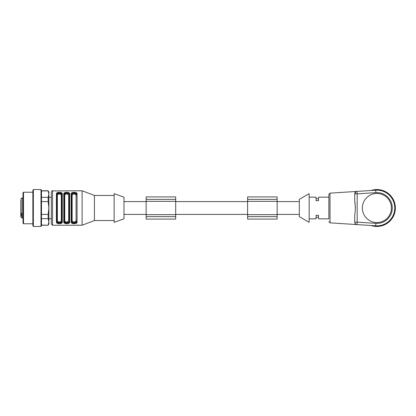 <?xml version="1.0" encoding="UTF-8"?>
<svg xmlns="http://www.w3.org/2000/svg" width="416" height="416" viewBox="0 0 416 416"><rect width="100%" height="100%" fill="white"/><g stroke="black" fill="none" stroke-linecap="round" stroke-linejoin="round"><path stroke-width="0.62" d="M175.692 201.599L247.603 201.599M123.984 214.401L146.146 214.401M41.486 225.061L48.162 225.238L48.875 224.006L48.875 191.994L48.162 190.762L41.486 190.762M123.984 218.837L123.984 197.163L114.13 193.653L114.13 222.347L123.984 218.837M114.13 220.558L94.432 220.558L82.118 225.238L52.567 225.238L51.334 224.006L51.334 191.994C51.839 190.934 52.25 190.523 52.567 190.762L52.567 225.238M82.118 225.238L82.118 190.762L55.307 190.934M77.808 225.061L78.146 225.066M71.157 221.941L71.157 194.059C70.616 191.766 77.6 191.734 77.069 194.059L77.069 221.941C77.615 224.234 70.632 224.266 71.157 221.941A0.494 0.4 0 0 0 71.651 221.541C71.578 223.792 76.648 223.792 76.575 221.541C76.648 223.792 71.578 223.792 71.651 221.541L71.651 194.766C71.365 193.123 76.846 193.107 76.575 194.766L76.575 194.459C76.648 192.208 71.578 192.208 71.651 194.459A0.494 0.4 -0 0 0 71.157 194.059L71.906 192.79M64.522 192.79L63.773 194.059C63.227 191.766 70.21 191.734 69.68 194.059L69.68 221.941C70.226 224.234 63.242 224.266 63.773 221.941A0.494 0.4 -0 0 0 64.262 221.541C64.194 223.792 69.264 223.792 69.191 221.541L69.191 194.459C69.264 192.208 64.194 192.208 64.262 194.459L64.262 221.541C64.194 223.792 69.264 223.792 69.191 221.541A0.494 0.4 -0 0 0 69.68 221.941L68.931 223.21M57.132 192.79L56.384 194.059C55.838 191.766 62.826 191.734 62.296 194.059A0.494 0.4 180 0 0 61.802 194.459C61.875 192.208 56.805 192.208 56.878 194.459L57.023 221.712M61.547 223.21L62.296 221.941C62.837 224.234 55.853 224.266 56.384 221.941L56.384 194.059A0.494 0.4 0 0 1 56.878 194.459L56.878 194.766C56.586 193.123 62.072 193.107 61.802 194.766L61.646 194.282M76.32 223.21L77.069 221.941A0.494 0.4 -0 0 1 76.575 221.541M52.567 190.762L55.645 190.939M76.086 195.161C74.76 193.565 73.45 193.565 72.145 195.161L72.145 220.839C73.466 222.435 74.781 222.435 76.086 220.839L76.086 195.161A0.494 0.395 0 0 0 76.575 194.766L76.424 194.282M76.575 221.234A0.494 0.395 0 0 0 76.086 220.839A0.494 0.395 0 0 1 76.575 221.234C76.866 222.877 71.38 222.893 71.651 221.234L71.802 221.712M61.308 220.839A0.494 0.395 0 0 1 61.802 221.234C62.088 222.877 56.607 222.893 56.878 221.234A0.494 0.395 180 0 1 57.366 220.839C58.692 222.435 60.003 222.435 61.308 220.839L61.308 195.161A0.494 0.395 180 0 0 61.802 194.766L61.802 221.541C61.875 223.792 56.805 223.792 56.878 221.541C56.805 223.792 61.875 223.792 61.802 221.541A0.494 0.4 0 0 0 62.296 221.941L62.296 194.059M61.802 194.766L61.802 221.541M56.878 221.234L56.878 194.766A0.494 0.395 -0 0 0 57.366 195.161L57.366 220.839M69.191 194.766A0.494 0.395 0 0 1 68.697 195.161C67.376 193.565 66.061 193.565 64.756 195.161L64.756 220.839C66.076 222.435 67.392 222.435 68.697 220.839A0.494 0.395 -0 0 1 69.191 221.234C69.477 222.877 63.991 222.893 64.262 221.234L64.262 194.766C63.976 193.123 69.462 193.107 69.191 194.766L69.035 194.282M64.262 194.766L64.262 194.459L64.262 194.766A0.494 0.395 -0 0 0 64.756 195.161M64.756 220.839A0.494 0.395 0 0 0 64.262 221.234L64.412 221.712M94.432 220.558L94.432 195.442L82.118 190.762M114.13 195.442L94.432 195.442M61.308 195.161C59.987 193.565 58.672 193.565 57.366 195.161M76.575 194.459A0.494 0.4 0 0 1 77.069 194.059M72.145 195.161A0.494 0.395 -0 0 1 71.651 194.766M72.145 220.839A0.494 0.395 0 0 0 71.651 221.234M69.191 194.459A0.494 0.4 0 0 1 69.68 194.059M63.773 221.941L63.773 194.059A0.494 0.4 -0 0 1 64.262 194.459M69.191 221.234A0.494 0.395 0 0 0 68.697 220.839L68.697 195.161M56.878 221.541A0.494 0.4 180 0 1 56.384 221.941M51.334 197.288L48.875 197.288M32.864 192.239L23.509 192.239L23.509 223.761L32.864 223.761M32.864 208L32.864 190.382L33.358 189.53L33.358 226.47L32.864 225.618L32.864 208M40.992 189.53L41.486 190.382L41.486 225.618L40.992 226.47L40.992 189.53L33.358 189.53M41.486 214.396L48.162 214.396L48.875 208L48.162 201.604L48.162 197.335L48.875 194.137L48.162 190.939L41.486 190.939M48.162 225.061L48.875 221.863L48.162 218.665L41.486 218.665M48.162 218.665L48.162 214.396M48.162 201.604L41.486 201.604M41.486 197.335L48.162 197.335M23.509 223.761L23.015 223.267L23.015 192.733L23.509 192.239M20.8 212.789L20.8 214.349L22.032 214.349L22.032 213.866L23.015 213.866M23.015 218.098L22.032 218.098L20.8 216.866L20.8 214.349M20.8 211.656L20.8 212.347M20.8 216.866L20.8 215.14L23.015 215.14M23.015 197.902L22.032 197.902L22.032 213.866L20.8 212.982L20.8 199.997M23.015 216.216L22.032 216.216L20.8 215.332M175.692 199.384L175.692 219.081L146.146 219.081L146.146 196.919L175.692 196.919L175.692 199.384L146.146 199.384M175.692 216.616L146.146 216.616M277.15 199.384L277.15 219.081L247.603 219.081L247.603 196.919L277.15 196.919L277.15 199.384L247.603 199.384M277.15 216.616L247.603 216.616M277.15 214.401L299.317 214.401M371.01 190.492A18.47 18.47 0 0 1 393.723 215.592A18.47 18.47 0 0 1 371.01 225.508M299.317 208L299.317 216.616L309.166 222.347L309.166 193.653L299.317 199.384L299.317 208M316.061 198.765L318.521 198.765M316.061 217.235L318.521 217.235M309.166 218.837L316.061 218.837L316.061 215.306L318.521 215.306L318.521 218.837L328.864 218.837L328.864 194.381L328.864 197.163L318.521 197.163L318.521 200.694L316.061 200.694L316.061 197.163L309.166 197.163M362.357 208A14.529 14.529 0 0 0 384.15 220.584A14.529 14.529 0 0 0 384.15 195.416A14.529 14.529 0 0 0 362.357 208M356.018 224.312L355.186 223.584L354.723 222.144L354.723 215.233C355.482 210.418 355.482 205.598 354.723 200.767L354.723 193.856A2.465 2.465 0 0 1 357.027 191.402L375.726 190.185A17.852 17.852 0 0 1 394.737 208A17.852 17.852 0 0 1 375.726 225.815L357.027 224.598L357.183 222.144L375.887 223.361A15.392 15.392 0 0 0 392.278 208A15.392 15.392 0 0 0 375.887 192.639L375.726 190.185L368.233 190.674M357.027 191.402L357.183 193.856L354.723 193.856L356.21 191.594M375.887 192.639L357.183 193.856L357.183 222.144L354.723 222.144A2.465 2.465 0 0 0 357.027 224.598M375.726 225.815L368.233 225.326L375.726 225.815L368.233 225.326L375.726 225.815L375.887 223.361M355.42 192.14L354.723 193.856M355.42 223.86L355.841 224.203M328.864 194.381L330.018 193.149L330.018 222.851L356.97 224.593M355.425 208L354.723 200.793M22.032 218.098L22.032 216.216M175.692 201.349L146.146 201.349M175.692 214.651L146.146 214.651M277.15 201.349L247.603 201.349M277.15 214.651L247.603 214.651M175.692 214.401L247.603 214.401M123.984 201.599L146.146 201.599M51.334 218.712L48.875 218.712M40.992 226.47L33.358 226.47M48.162 225.238L41.486 225.238M22.032 197.902L20.8 199.134M277.15 201.599L299.317 201.599M330.018 222.851L328.864 221.619M330.018 193.149L356.97 191.407"/></g></svg>
